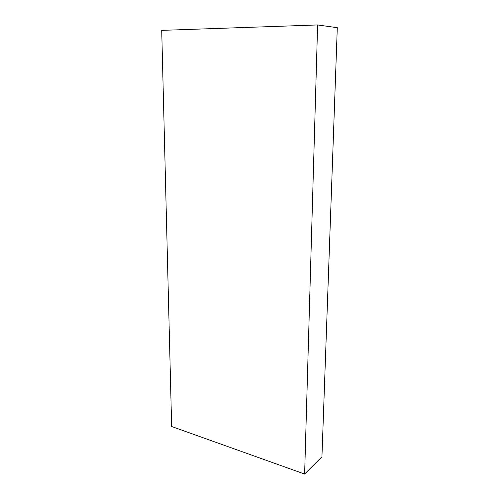 <?xml version="1.0" encoding="UTF-8"?>
<svg xmlns="http://www.w3.org/2000/svg" width="499" height="499" viewBox="0 0 499 499"><rect width="100%" height="100%" fill="white"/><g stroke="black" fill="none" stroke-linecap="round" stroke-linejoin="round"><path stroke-width="0.75" d="M317.613 24.95L161.713 30.37L171.65 426.502L304.621 474.05L321.936 456.816L337.287 27.695L317.613 24.95L304.621 474.05"/></g></svg>

